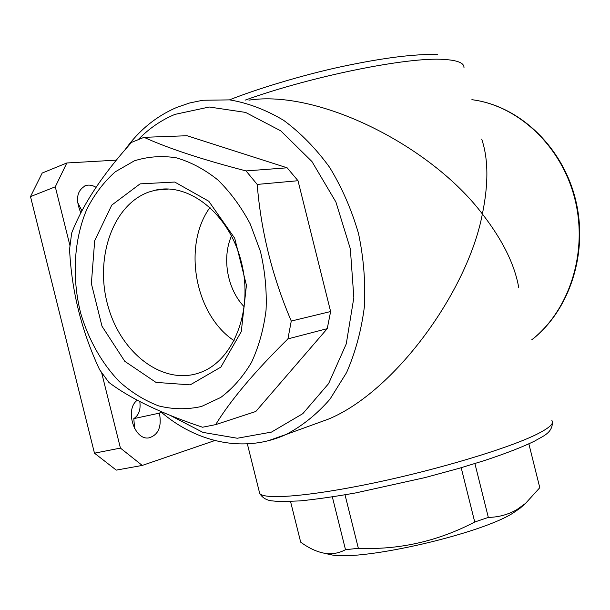 <?xml version="1.0" encoding="UTF-8"?>
<svg xmlns="http://www.w3.org/2000/svg" width="610" height="610" viewBox="0 0 610 610"><rect width="100%" height="100%" fill="white"/><g stroke="black" fill="none" stroke-linecap="round" stroke-linejoin="round"><path stroke-width="0.91" d="M290.543 501.504L300.684 542.16C309.674 548.779 318.45 552.607 327.021 553.636C333.502 554.132 339.671 552.82 345.504 549.701L358.352 548.306C399.092 550.037 437.888 541.268 474.733 522.023L488.328 517.41C498.614 517.227 508.138 514.626 516.899 509.609L525.561 503.372L539.789 487.695L539.492 486.513M324.421 553.3L332.259 555.024C364.62 560.651 481 533.803 513.147 512.987L520.116 508.183L522.595 505.766M345.504 549.701L332.343 496.906M358.352 548.306L345.024 494.832M474.733 522.023L461.19 467.71M488.328 517.41L474.908 463.577M539.789 487.695L528.862 443.851M144.021 137.334L131.531 142.382C102.472 174.742 82.518 204.99 71.652 233.134L69.57 249.284C71.561 290.894 81.565 331.024 99.582 369.668L108.87 382.417C130.54 398.734 161.772 413.671 202.55 427.229L215.65 424.629C230.755 400.015 254.843 371.437 287.92 338.893L291.267 321.051C272.342 276.772 260.988 231.236 257.199 184.426L246.036 170.922C202.337 159.591 168.337 148.39 144.021 137.334L187.049 135.733L287.135 167.811L246.036 170.922M287.92 338.893L327.242 328.66L255.803 411.491L215.65 424.629M327.242 328.66L330.62 311.535L291.267 321.051M287.135 167.811L298.008 180.72L257.199 184.426M231.495 235.872C221.682 258.19 227.355 289.46 244.29 306.883M518.752 287.684C514.749 264.641 502.625 240.073 482.38 213.98C488.587 183.77 488.366 158.829 481.725 139.164M311.336 425.322L328.462 419.108C394.281 392.001 467.512 291.976 482.38 213.98C431.11 145.965 318.839 89.418 248.933 100.139M140.094 183.869L111.775 205.105L94.695 240.66L91.363 283.566L102 326.228L124.775 361.303L155.977 382.386L190.206 384.864L220.866 367.113L241.285 331.604L246.432 285.251L234.713 238.258L208.78 201.231L174.727 182.047L140.094 183.869M134.352 160.842L115.32 171.768C103.967 181.841 94.527 194.216 87.001 208.902C73.757 239.722 71.683 277.84 80.764 313.464C88.816 340.296 101.641 362.973 119.24 381.494C131.478 392.436 144.639 400.579 158.73 405.924C173.095 409.462 187.354 409.645 201.513 406.474L220.751 397.453C232.677 388.524 242.925 376.835 251.488 362.401C258.815 346.61 263.673 329.194 266.059 310.139C266.89 290.581 265.03 271.031 260.47 251.503L250.214 223.908C241.156 206.836 230.344 192.15 217.77 179.866C204.495 169.283 190.617 161.917 176.13 157.769C161.65 155.558 147.727 156.579 134.352 160.842M298.008 180.72L330.62 311.535M69.921 245.502L55.289 186.82L30.5 196.603L42.197 173.042L66.833 162.977L116.289 160.155M55.289 186.82L66.833 162.977M214.834 440.542L142.244 465.43L116.274 470.119L94.466 453.169L30.5 196.603M142.244 465.43L120.429 448.091L94.466 453.169M161.04 411.994L159.416 413.138L133.803 418.62L134.627 428.609M159.416 413.138C161.909 426.779 158.394 435.021 148.87 437.881C134.192 440.572 124.493 409.058 137.319 400.229M139.804 401.548C140.872 409.577 138.874 415.265 133.803 418.62M80.863 212.921C75.175 199.31 76.868 190.175 85.949 185.501C89.182 184.639 92.545 185.234 96.022 187.3M77.561 202.36L81.954 210.831M120.429 448.091L101.641 372.725M210.031 207.392C182.161 245.54 194.918 314.973 234.133 340.708M148.482 192.158C111.981 205.517 94.352 259.608 108.206 306.792C121.481 354.181 164.014 386.282 200.576 372.397C233.721 360.441 253.562 310.208 241.4 262.277C229.627 214.232 189.237 182.039 155.153 190.206L148.482 192.158M531.745 339.8C569.321 310.498 588.269 252.502 574.94 199.279C561.718 146.026 518.21 105.515 471.881 99.689M259.258 491.645L259.7 493.421C263.764 499.948 309.781 496.464 374.898 482.746C439.917 469.09 509.96 447.809 537.25 434.046C549.45 427.877 554.33 423.386 551.882 420.572M268.148 440.771L286.128 434.457C302.27 425.993 316.895 414.22 330.018 399.146L346.571 372.611C355.409 352.405 361.349 330.429 364.391 306.677C365.619 282.369 363.667 258.03 358.543 233.653C351.642 209.802 342.019 187.727 329.674 167.422C316.018 148.611 300.684 132.919 283.673 120.353C266.074 109.838 248.087 103.014 229.711 99.88L202.802 100.261L189.763 102.945L177.213 107.23C156.312 116.129 138.927 130.304 125.05 149.747M245.083 100.154C311.84 76.105 408.288 56.745 443.844 59.429C457.79 60.26 464.5 63.097 463.966 67.946M170.716 415.654L202.939 432.391L237.305 438.239L271.481 432.093L302.819 413.649L328.599 383.614L346.259 343.903L353.846 297.619L350.338 248.819L335.904 202.009L311.931 161.52L280.806 130.875L245.533 112.4L209.26 107.017L174.925 114.39C161.375 120.048 149.259 128.336 138.584 139.248M520.116 508.183L525.561 503.38M332.259 555.024L327.021 553.644M552.446 422.501C552.126 433.199 543.113 436.028 534.657 441.06C522.579 446.985 505.865 453.474 484.523 460.527L458.872 468.388L424.903 477.615L355.981 492.865C334.715 496.632 316.064 499.308 300.029 500.894L280.562 501.626L271.625 500.856C266.242 500.124 262.262 497.646 259.7 493.421L247.347 443.866M328.462 419.108L286.128 434.457C244.13 453.611 195.932 442.502 160.171 411.247M531.76 339.869C569.526 310.566 588.505 253.211 575.749 200.415C563.068 147.597 520.406 106.719 473.917 99.979M437.759 54.61C415.593 53.71 383.4 57.744 341.173 66.726C301.462 75.259 255.323 89.502 229.52 99.857M85.949 185.501L84.294 186.149M168.734 189.016L155.153 190.206"/></g></svg>
